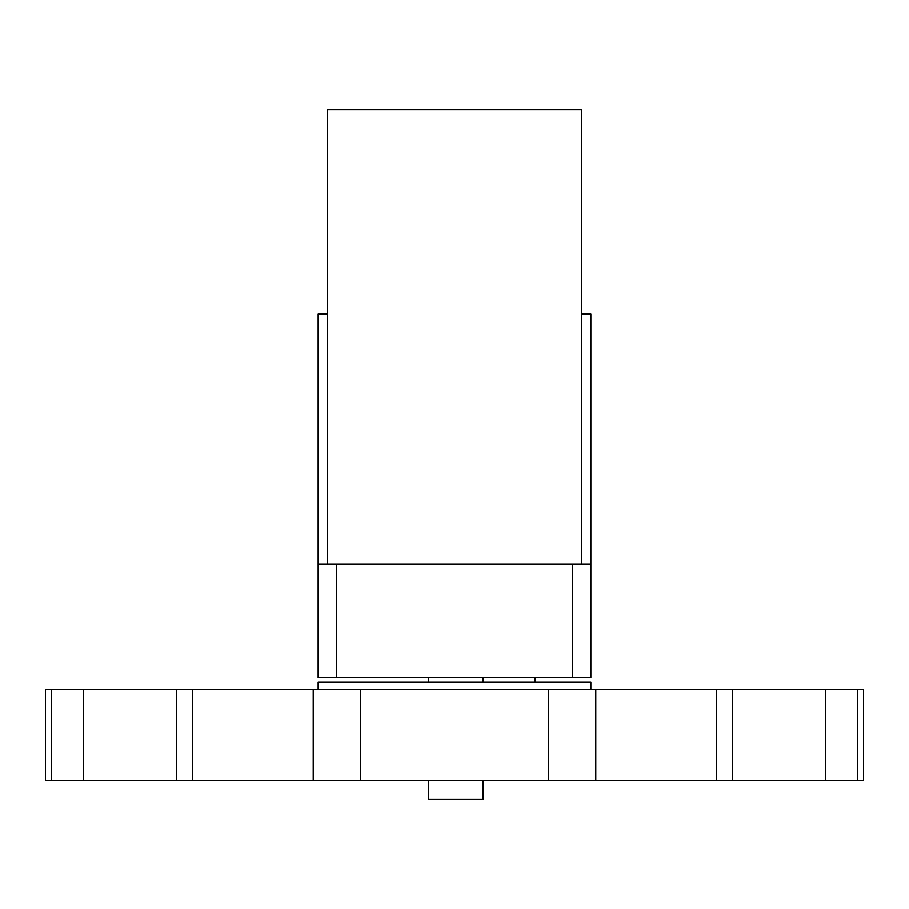 <?xml version="1.0" encoding="UTF-8"?>
<svg xmlns="http://www.w3.org/2000/svg" width="909" height="909" viewBox="0 0 909 909"><rect width="100%" height="100%" fill="white"/><g stroke="black" fill="none" stroke-linecap="round" stroke-linejoin="round"><path stroke-width="1.36" d="M336.33 564.034L336.33 677.659L318.15 677.659L318.15 564.034L590.85 564.034L590.85 677.659L572.67 677.659L572.67 564.034M581.76 314.059L590.85 314.059L590.85 564.034M318.15 564.034L318.15 314.059L327.24 314.059M336.33 677.659L572.67 677.659M83.435 780.376L192.697 780.376L192.697 689.476L45.45 689.476L45.45 780.376L83.435 780.376L83.435 689.476M318.15 689.476L318.15 682.204L590.85 682.204L590.85 689.476M192.697 780.376L595.781 780.376L595.781 689.476L192.697 689.476M595.781 689.476L863.55 689.476L863.55 780.376L732.665 780.376L732.665 689.476M595.781 780.376L836.28 780.376M581.76 564.034L581.76 109.535L327.24 109.535L327.24 564.034M428.594 780.376L428.594 799.466L483.133 799.466L483.133 780.376M483.133 682.204L483.133 677.659L483.133 682.204M534.947 682.204L534.947 677.659M428.594 682.204L428.594 677.659L428.594 682.204M140.111 780.376L72.72 780.376M548.684 780.376L548.684 689.476M716.303 780.376L716.303 689.476M825.565 780.376L825.565 689.476M857.585 780.376L857.585 689.476M51.415 780.376L51.415 689.476M313.219 780.376L313.219 689.476M360.316 780.376L360.316 689.476M176.335 780.376L176.335 689.476"/></g></svg>
